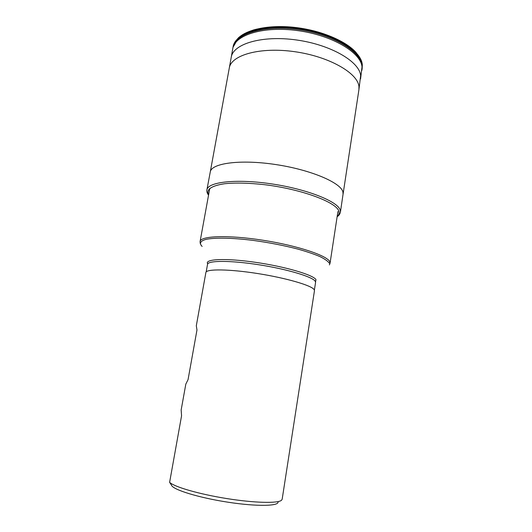<?xml version="1.0" encoding="UTF-8"?>
<svg xmlns="http://www.w3.org/2000/svg" width="532" height="532" viewBox="0 0 532 532"><rect width="100%" height="100%" fill="white"/><g stroke="black" fill="none" stroke-linecap="round" stroke-linejoin="round"><path stroke-width="0.8" d="M169.615 482.344L181.565 415.805L181.159 409.986L185.814 384.117L188.055 379.649L196.973 329.973L196.308 325.757L205.884 272.51C206.11 268.833 228.973 269.012 257.568 273.521C286.15 277.997 311.606 285.451 314.139 289.614L314.465 290.685L282.16 499.275L281.488 500.293C277.824 503.505 254.276 502.979 226.712 498.551C199.148 494.162 174.383 486.94 169.615 482.344L171.53 485.217C172.707 489.653 198.808 497.766 228.215 502.241C257.628 506.763 279.972 506.132 277.957 501.623M315.536 281.933L315.975 279.672C313.454 274.918 285.152 266.565 255.121 262.269C225.063 257.92 203.995 259.057 207.726 263.885M209.788 188.355L200.092 241.495C200.531 235.862 228.221 234.805 262.855 240.225C297.474 245.585 327.513 255.686 329.8 261.81L330.046 263.24L329.381 264.903M202.14 246.422C199.068 243.423 200.258 240.936 206.024 239.373C214.755 237.518 232.065 237.797 252.753 240.351C268.846 242.539 283.982 245.478 298.159 249.169C306.804 251.629 314.046 254.09 319.865 256.55C324.726 258.944 327.845 261.132 329.228 263.114M314.385 290.06L315.569 282.459L315.257 281.308C312.769 276.879 287.48 269.212 259.044 264.783C230.595 260.314 207.806 260.427 207.527 264.377L206.163 271.952M237.179 39.242C245.086 29.739 268.241 24.472 294.522 27.378C320.796 30.264 346.132 40.997 356.287 52.754M362.139 68.947L362.299 65.11C361.394 50.753 332.979 33.443 298.612 28.688C264.258 23.794 235.244 32.898 233.116 46.663L232.95 47.601M233.003 47.335L238.609 37.592C242.552 34.487 247.673 31.893 253.957 29.819C268.155 26.101 284.773 25.742 303.812 28.748C336.317 34.354 361.667 51.311 362.312 64.924L362.099 69.213M232.976 47.468L233.029 47.208C235.437 33.556 264.55 24.652 298.791 29.612C333.039 34.434 361.255 51.651 362.172 65.928L361.926 70.33M360.57 78.922L362.006 66.979C361.088 52.621 332.327 35.285 297.76 30.623C263.2 25.815 234.373 35.105 232.717 48.931L231.227 57.33C233.016 43.917 261.897 35.085 296.424 39.967C330.951 44.708 359.659 61.705 360.636 75.677L358.914 89.728L358.954 86.623C357.91 73.097 329.135 56.478 294.562 51.671C260.002 46.736 231.094 55.075 229.285 68.036L210.26 171.989C211.27 163.238 240.118 159.161 275.569 164.521C311.014 169.794 341.178 182.815 342.934 192.092L343.06 194.213L358.914 89.748M343.054 194.22L340.413 212.162L340.254 210.286C338.379 201.761 308.021 189.385 272.424 184.012C236.826 178.559 207.912 181.838 206.915 189.824L206.908 189.871C206.615 191.533 207.161 193.296 208.544 195.158M337.135 216.677C338.738 215.759 339.828 214.276 340.407 212.215L340.413 212.162M208.584 194.938C205.924 189.552 211.224 185.821 224.477 183.746C235.377 182.616 248.743 182.935 264.57 184.69C302.003 189.212 337.029 202.459 338.917 211.45C339.449 213.339 338.871 215.008 337.168 216.458M337.926 211.51L330.046 263.24M200.178 243.284L200.092 241.495M233.029 47.208L232.757 48.718M231.227 57.33L229.285 68.036M210.26 171.989L206.915 189.824"/></g></svg>

